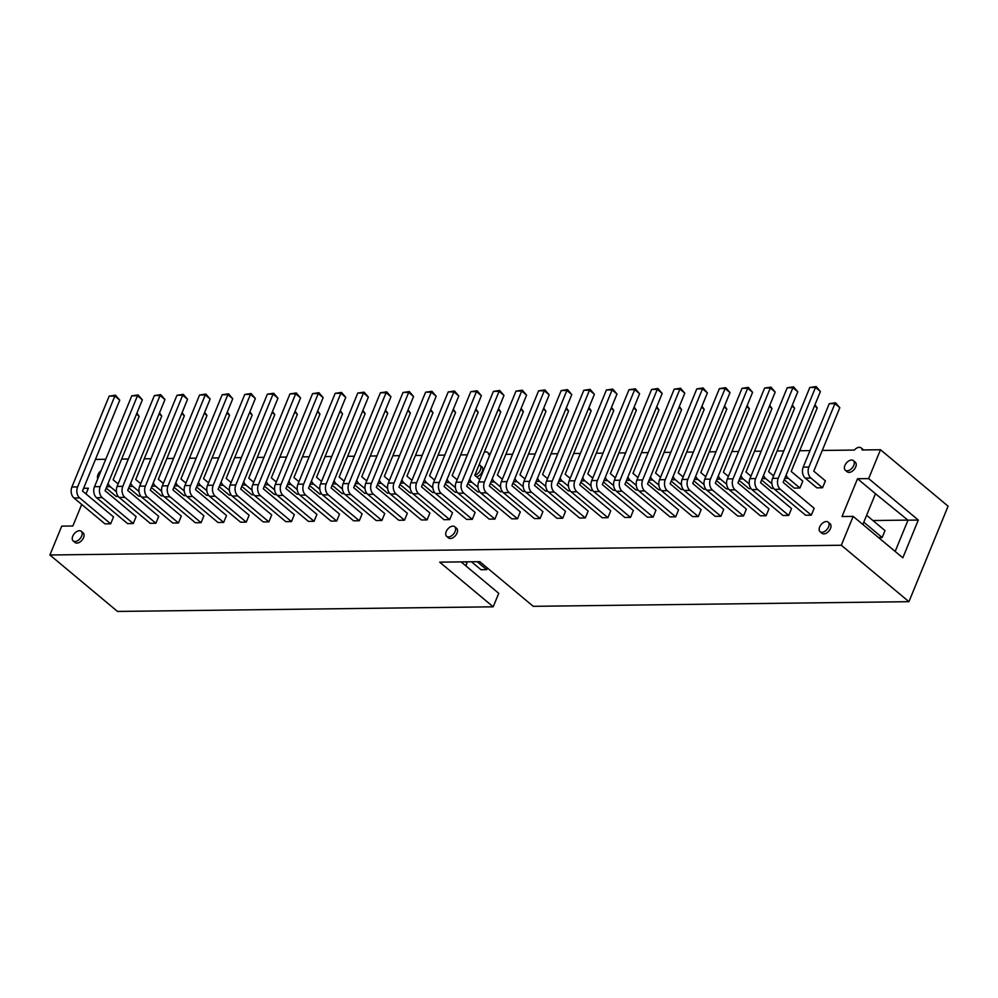 <?xml version="1.0" encoding="UTF-8"?>
<svg xmlns="http://www.w3.org/2000/svg" width="998" height="998" viewBox="0 0 998 998"><rect width="100%" height="100%" fill="white"/><g stroke="black" fill="none" stroke-linecap="round" stroke-linejoin="round"><path stroke-width="1.5" d="M822.277 450.447L854.375 450.061A6.262 3.805 129.9 0 1 859.34 447.316A6.262 3.805 129.9 0 1 861.149 447.902A6.262 3.805 129.9 0 1 862.085 449.961L880.486 449.736L868.647 478.603L918.31 520.058L902.816 557.832L853.153 516.378L841.314 545.245L908.929 601.682L533.244 606.322L479.764 561.662L439.719 562.161L493.199 606.809L117.515 611.437L49.9 554.988L61.739 526.121L72.866 525.983L81.699 504.439M841.314 545.245L49.9 554.988M880.486 449.736L948.1 506.186L908.929 601.682M872.926 520.532L907.881 520.108M493.199 606.809L498.738 593.323L461.101 561.899M853.153 516.378L842.025 516.515L857.519 478.741L868.647 478.603M484.23 452.256A6.262 3.805 129.9 0 1 485.876 451.919A6.262 3.805 129.9 0 1 487.685 452.493A6.262 3.805 129.9 0 1 488.633 454.564L489.981 454.552M505.849 454.352L512.585 454.265M528.453 454.078L535.178 453.99M551.058 453.791L557.782 453.716M573.663 453.516L580.387 453.429M596.255 453.242L602.992 453.154M618.86 452.955L625.584 452.88M641.465 452.68L648.189 452.593M664.069 452.406L670.793 452.319M686.661 452.119L693.398 452.044M709.266 451.844L715.99 451.757M731.871 451.57L738.595 451.483M754.476 451.283L761.2 451.208M777.068 451.009L783.804 450.921M799.672 450.734L809.989 450.609M121.631 459.08L128.355 459.005M144.223 458.806L150.96 458.718M166.828 458.531L173.552 458.444M189.433 458.244L196.157 458.169M212.038 457.97L218.762 457.895M234.63 457.695L241.366 457.608M257.234 457.421L263.959 457.334M279.839 457.134L286.563 457.059M302.444 456.859L309.168 456.772M325.036 456.585L331.773 456.498M347.641 456.298L354.365 456.223M370.246 456.024L376.97 455.936M392.85 455.749L399.574 455.662M415.442 455.462L422.179 455.387M438.047 455.188L444.771 455.1M460.652 454.913L467.376 454.826M95.446 459.404L105.751 459.28M83.607 488.272L88.348 488.222L86.003 493.935M562.71 518.236L565.542 511.325L534.516 485.427L571.779 394.572L566.889 390.48L529.626 481.348L523.938 481.423A8.021 5.651 -90.7 0 0 525.996 492.401L557.009 518.299L562.71 518.236L531.684 492.338A8.021 5.651 -90.7 0 1 529.626 481.348M540.105 518.511L542.937 511.6L511.912 485.714L549.187 394.846L544.297 390.767L507.021 481.622L501.333 481.697A8.021 5.651 -90.7 0 0 503.391 492.688L534.417 518.586L540.105 518.511L509.08 492.613A8.021 5.651 -90.7 0 1 507.021 481.622M558.206 482.508L568.249 490.891L570.257 490.866M512.997 483.057L523.052 491.453L525.048 491.428M422.591 484.18L432.645 492.563L434.641 492.538M445.195 483.893L455.25 492.288L457.246 492.264M449.699 519.621L452.531 512.722L421.505 486.824L458.781 395.957L453.89 391.877L416.615 482.745L410.926 482.807A8.021 5.651 -90.7 0 0 412.985 493.798L444.01 519.696L449.699 519.621L418.673 493.723A8.021 5.651 -90.7 0 1 416.615 482.745M427.094 519.908L429.926 512.997L398.913 487.099L436.176 396.243L431.286 392.152L394.023 483.02L388.322 483.094A8.021 5.651 -90.7 0 0 390.38 494.072L421.406 519.97L427.094 519.908L396.081 494.01A8.021 5.651 -90.7 0 1 394.023 483.02M466.602 519.422L472.304 519.347L475.135 512.436L444.11 486.55L481.373 395.682L476.483 391.603L439.22 482.458L433.531 482.533A8.021 5.651 -90.7 0 0 435.59 493.523L466.602 519.422M467.8 483.618L477.842 492.002L479.851 491.977M490.405 483.344L500.447 491.727L502.456 491.702M698.313 516.565L701.145 509.654L670.132 483.756L707.395 392.9L702.505 388.821L665.242 479.676L659.541 479.751A8.021 5.651 -90.7 0 0 661.599 490.742L692.624 516.627L698.313 516.565L667.3 490.667A8.021 5.651 -90.7 0 1 665.242 479.676M693.81 480.836L703.864 489.22L705.86 489.195M648.613 481.385L658.655 489.781L660.664 489.756M675.721 516.839L678.553 509.928L647.527 484.042L684.79 393.175L679.9 389.095L642.637 479.951L636.936 480.026A8.021 5.651 -90.7 0 0 638.994 491.016L670.02 516.914L675.721 516.839L644.696 490.941A8.021 5.651 -90.7 0 1 642.637 479.951M580.811 482.221L590.853 490.617L592.862 490.592M585.315 517.95L588.146 511.051L557.121 485.153L594.384 394.285L589.494 390.206L552.231 481.073L546.53 481.136A8.021 5.651 -90.7 0 0 548.588 492.126L579.613 518.024L585.315 517.95L554.289 492.064A8.021 5.651 -90.7 0 1 552.231 481.073M607.907 517.675L610.739 510.764L579.726 484.878L616.989 394.01L612.098 389.931L574.836 480.786L569.134 480.861A8.021 5.651 -90.7 0 0 571.193 491.852L602.218 517.75L607.907 517.675L576.894 491.777A8.021 5.651 -90.7 0 1 574.836 480.786M603.403 481.947L613.458 490.342L615.454 490.317M151.372 487.523L161.427 495.906L163.423 495.881M173.976 487.236L184.031 495.632L186.027 495.607M155.875 523.239L158.707 516.34L127.694 490.442L164.957 399.574L160.067 395.495L122.804 486.363L117.103 486.425A8.021 5.651 -90.7 0 0 119.161 497.416L150.187 523.314L155.875 523.239L124.862 497.353A8.021 5.651 -90.7 0 1 122.804 486.363M178.48 522.964L181.312 516.066L150.286 490.168L187.562 399.3L182.671 395.22L145.396 486.076L139.708 486.151A8.021 5.651 -90.7 0 0 141.766 497.141L172.791 523.039L178.48 522.964L147.454 497.066A8.021 5.651 -90.7 0 1 145.396 486.076M223.689 522.416L226.521 515.504L195.496 489.606L232.759 398.751L227.868 394.659L190.606 485.527L184.904 485.589A8.021 5.651 -90.7 0 0 186.963 496.58L217.988 522.478L223.689 522.416L192.664 496.517A8.021 5.651 -90.7 0 1 190.606 485.527M219.186 486.687L229.228 495.07L231.237 495.045M201.085 522.69L203.916 515.779L172.891 489.881L210.154 399.025L205.264 394.946L168.001 485.801L162.312 485.876A8.021 5.651 -90.7 0 0 164.371 496.867L195.383 522.752L201.085 522.69L170.059 496.792A8.021 5.651 -90.7 0 1 168.001 485.801M196.581 486.962L206.623 495.345L208.632 495.32M246.281 522.129L249.113 515.23L218.1 489.332L255.363 398.464L250.473 394.385L213.21 485.24L207.509 485.315A8.021 5.651 -90.7 0 0 209.568 496.305L240.593 522.204L246.281 522.129L215.269 496.231A8.021 5.651 -90.7 0 1 213.21 485.24M241.778 486.4L251.833 494.796L253.829 494.771M359.292 520.744L362.124 513.833L331.099 487.935L368.374 397.079L363.484 392.987L326.209 483.855L320.52 483.93A8.021 5.651 -90.7 0 0 322.579 494.908L353.604 520.806L359.292 520.744L328.267 494.846A8.021 5.651 -90.7 0 1 326.209 483.855M336.688 521.018L339.52 514.107L308.507 488.209L345.77 397.354L340.879 393.274L303.617 484.13L297.915 484.205A8.021 5.651 -90.7 0 0 299.974 495.195L330.999 521.093L336.688 521.018L305.675 495.12A8.021 5.651 -90.7 0 1 303.617 484.13M285.79 521.642L291.491 521.58L294.323 514.669L263.297 488.771L300.56 397.915L295.67 393.823L258.407 484.691L252.719 484.754A8.021 5.651 -90.7 0 0 254.777 495.744L285.79 521.642M314.096 521.293L316.927 514.394L285.902 488.496L323.165 397.628L318.275 393.549L281.012 484.417L275.311 484.479A8.021 5.651 -90.7 0 0 277.369 495.47L308.394 521.368L314.096 521.293L283.07 495.395A8.021 5.651 -90.7 0 1 281.012 484.417M286.987 485.851L297.03 494.235L299.038 494.21M309.592 485.564L319.634 493.96L321.643 493.935M332.184 485.29L342.239 493.673L344.235 493.648M354.789 485.016L364.844 493.399L366.84 493.374M268.886 521.854L271.718 514.943L240.693 489.045L277.968 398.19L273.078 394.11L235.802 484.966L230.114 485.04A8.021 5.651 -90.7 0 0 232.172 496.031L263.198 521.917L268.886 521.854L237.861 495.956A8.021 5.651 -90.7 0 1 235.802 484.966M264.383 486.126L274.438 494.509L276.434 494.484M377.394 484.729L387.436 493.124L389.445 493.099M381.897 520.457L384.729 513.558L353.704 487.66L390.966 396.792L386.076 392.713L348.813 483.581L343.125 483.643A8.021 5.651 -90.7 0 0 345.183 494.634L376.196 520.532L381.897 520.457L350.872 494.559A8.021 5.651 -90.7 0 1 348.813 483.581M404.502 520.183L407.334 513.271L376.308 487.373L413.571 396.518L408.681 392.439L371.418 483.294L365.717 483.369A8.021 5.651 -90.7 0 0 367.775 494.359L398.801 520.257L404.502 520.183L373.477 494.284A8.021 5.651 -90.7 0 1 371.418 483.294M399.998 484.454L410.041 492.837L412.049 492.812M788.719 515.442L791.551 508.543L760.538 482.645L797.801 391.777L792.911 387.698L755.648 478.566L749.947 478.628A8.021 5.651 -90.7 0 0 752.005 489.619L783.031 515.517L788.719 515.442L757.707 489.556A8.021 5.651 -90.7 0 1 755.648 478.566M739.019 480.275L749.061 488.671L751.07 488.646M761.624 480.001L771.666 488.384L773.675 488.359M716.414 480.549L726.469 488.945L728.465 488.92M828.14 522.116L830.049 523.701A6.262 3.805 129.9 0 1 828.964 530.961A6.262 3.805 129.9 0 1 822.015 533.331L820.106 531.734A6.262 3.805 129.9 0 1 820.331 525.697A6.262 3.805 129.9 0 1 826.344 521.53A6.262 3.805 129.9 0 1 828.14 522.116A6.262 3.805 129.9 0 1 827.055 529.364A6.262 3.805 129.9 0 1 820.106 531.734M454.689 526.707L456.597 528.304A6.262 3.805 129.9 0 1 455.5 535.564A6.262 3.805 129.9 0 1 448.564 537.934L446.655 536.338A6.262 3.805 129.9 0 1 446.867 530.3A6.262 3.805 129.9 0 1 452.88 526.133A6.262 3.805 129.9 0 1 454.689 526.707A6.262 3.805 129.9 0 1 453.591 533.967A6.262 3.805 129.9 0 1 446.655 536.338M811.324 515.168L814.156 508.269L783.131 482.371L820.406 391.503L815.516 387.424L778.24 478.279L772.552 478.354A8.021 5.651 -90.7 0 0 774.61 489.344L805.635 515.242L811.324 515.168L780.299 489.269A8.021 5.651 -90.7 0 1 778.24 478.279M766.127 515.729L768.959 508.818L737.934 482.92L775.197 392.064L770.306 387.985L733.043 478.84L727.342 478.915A8.021 5.651 -90.7 0 0 729.401 489.906L760.426 515.791L766.127 515.729L735.102 489.831A8.021 5.651 -90.7 0 1 733.043 478.84M720.918 516.278L723.75 509.379L692.724 483.481L730 392.613L725.109 388.534L687.834 479.402L682.145 479.464A8.021 5.651 -90.7 0 0 684.204 490.455L715.229 516.353L720.918 516.278L689.892 490.392A8.021 5.651 -90.7 0 1 687.834 479.402M743.522 516.003L746.354 509.105L715.329 483.207L752.592 392.339L747.702 388.259L710.439 479.115L704.75 479.19A8.021 5.651 -90.7 0 0 706.809 490.18L737.821 516.078L743.522 516.003L712.497 490.105A8.021 5.651 -90.7 0 1 710.439 479.115M653.116 517.114L655.948 510.215L624.923 484.317L662.185 393.449L657.295 389.37L620.032 480.238L614.344 480.3A8.021 5.651 -90.7 0 0 616.402 491.29L647.415 517.189L653.116 517.114L622.091 491.228A8.021 5.651 -90.7 0 1 620.032 480.238M494.908 519.072L497.74 512.161L466.715 486.263L503.978 395.408L499.087 391.316L461.825 482.184L456.123 482.259A8.021 5.651 -90.7 0 0 458.182 493.237L489.207 519.135L494.908 519.072L463.883 493.174A8.021 5.651 -90.7 0 1 461.825 482.184M517.5 518.785L520.332 511.887L489.319 485.989L526.582 395.121L521.692 391.041L484.429 481.909L478.728 481.972A8.021 5.651 -90.7 0 0 480.786 492.962L511.812 518.86L517.5 518.785L486.488 492.887A8.021 5.651 -90.7 0 1 484.429 481.909M630.511 517.401L633.343 510.489L602.318 484.591L639.593 393.736L634.703 389.644L597.428 480.512L591.739 480.587A8.021 5.651 -90.7 0 0 593.798 491.565L624.823 517.463L630.511 517.401L599.486 491.503A8.021 5.651 -90.7 0 1 597.428 480.512M822.564 487.76L825.396 480.849L813.782 471.156L839.805 407.708L834.914 403.629L808.891 467.076L803.203 467.151A8.021 5.651 -90.7 0 0 805.261 478.129L816.875 487.835L822.564 487.76L810.95 478.067A8.021 5.651 -90.7 0 1 808.891 467.076M784.216 479.726L794.271 488.109L799.959 488.034L802.804 481.136L791.189 471.443L817.212 407.982L814.555 405.762M626.008 481.672L636.063 490.055L638.059 490.03M671.217 481.111L681.26 489.507L683.268 489.482M535.602 482.783L545.657 491.166L547.653 491.141M133.283 523.526L136.115 516.615L105.089 490.717L142.352 399.861L137.462 395.782L100.199 486.637L94.498 486.712A8.021 5.651 -90.7 0 0 96.557 497.703L127.582 523.588L133.283 523.526L102.258 497.628A8.021 5.651 -90.7 0 1 100.199 486.637M128.779 487.797L138.822 496.181L140.83 496.156M110.678 523.8L113.51 516.902L82.485 491.004L119.748 400.136L114.857 396.056L77.595 486.912L71.906 486.987A8.021 5.651 -90.7 0 0 73.964 497.977L104.977 523.875L110.678 523.8L79.653 497.902A8.021 5.651 -90.7 0 1 77.595 486.912M106.175 488.072L116.217 496.468L118.226 496.443M853.365 460.602L855.286 462.199A6.262 3.805 129.9 0 1 854.188 469.447A6.262 3.805 129.9 0 1 847.252 471.817L845.331 470.22A6.262 3.805 129.9 0 1 845.555 464.182A6.262 3.805 129.9 0 1 851.568 460.016A6.262 3.805 129.9 0 1 853.365 460.602A6.262 3.805 129.9 0 1 852.28 467.85A6.262 3.805 129.9 0 1 845.331 470.22M479.102 464.756A6.262 3.805 129.9 0 1 479.913 465.205L481.822 466.802A6.262 3.805 129.9 0 1 481.922 472.266A6.262 3.805 129.9 0 1 476.595 476.869M81.225 531.31L83.133 532.907A6.262 3.805 129.9 0 1 82.036 540.155A6.262 3.805 129.9 0 1 75.1 542.525L73.191 540.941A6.262 3.805 129.9 0 1 73.415 534.891A6.262 3.805 129.9 0 1 79.416 530.724A6.262 3.805 129.9 0 1 81.225 531.31A6.262 3.805 129.9 0 1 80.127 538.571A6.262 3.805 129.9 0 1 73.191 540.941M918.31 520.058L907.98 520.195L895.169 551.445M857.519 478.741L875.471 493.723L862.858 524.474M907.98 520.195L875.471 493.723M571.779 394.572L567.525 389.619L566.889 390.48L561.2 390.555L523.938 481.423M549.187 394.846L544.92 389.906L544.297 390.767L538.596 390.829L501.333 481.697M568.461 486.238L562.336 481.123A8.021 5.651 -90.7 0 1 560.14 477.805M588.932 407.583L591.19 410.764L565.167 474.225L570.157 478.379M591.19 410.764L588.533 408.556M523.251 486.799L517.126 481.685A8.021 5.651 -90.7 0 1 514.931 478.366M543.723 408.145L545.993 411.326L519.97 474.774L524.948 478.94M545.993 411.326L543.336 409.105M432.845 487.91L426.72 482.795A8.021 5.651 -90.7 0 1 424.524 479.477M453.317 409.255L455.587 412.436L429.564 475.896L434.542 480.05M455.587 412.436L452.93 410.228M455.45 487.635L449.325 482.521A8.021 5.651 -90.7 0 1 447.129 479.202M475.921 408.98L478.179 412.162L452.156 475.609L457.146 479.776M478.179 412.162L475.522 409.941M458.781 395.957L454.514 391.016L453.89 391.877L448.189 391.952L410.926 482.807M436.176 396.243L431.922 391.291L431.286 392.152L425.585 392.226L388.322 483.094M472.304 519.347L441.278 493.449A8.021 5.651 -90.7 0 1 439.22 482.458M481.373 395.682L477.119 390.742L476.483 391.603L470.794 391.665L433.531 482.533M478.054 487.348L471.929 482.246A8.021 5.651 -90.7 0 1 469.734 478.915M498.526 408.706L500.784 411.887L474.761 475.335L479.751 479.502M500.784 411.887L498.127 409.667M500.659 487.074L494.534 481.959A8.021 5.651 -90.7 0 1 492.326 478.641M521.131 408.419L523.389 411.6L497.366 475.06L502.343 479.215M523.389 411.6L520.731 409.392M707.395 392.9L703.141 387.96L702.505 388.821L696.804 388.883L659.541 479.751M704.064 484.566L697.939 479.452A8.021 5.651 -90.7 0 1 695.743 476.133M724.536 405.912L726.806 409.093L700.783 472.553L705.761 476.707M726.806 409.093L724.149 406.885M658.867 485.128L652.742 480.013A8.021 5.651 -90.7 0 1 650.546 476.695M679.339 406.473L681.597 409.654L655.574 473.102L660.564 477.269M681.597 409.654L678.939 407.434M684.79 393.175L680.536 388.234L679.9 389.095L674.211 389.158L636.936 480.026M591.066 485.964L584.94 480.849A8.021 5.651 -90.7 0 1 582.732 477.531M611.537 407.309L613.795 410.49L587.772 473.938L592.75 478.104M613.795 410.49L611.138 408.269M594.384 394.285L590.13 389.345L589.494 390.206L583.805 390.28L546.53 481.136M616.989 394.01L612.735 389.07L612.098 389.931L606.397 389.993L569.134 480.861M613.658 485.677L607.533 480.574A8.021 5.651 -90.7 0 1 605.337 477.244M634.129 407.034L636.4 410.215L610.377 473.663L615.354 477.83M636.4 410.215L633.742 407.995M161.626 491.253L155.501 486.138A8.021 5.651 -90.7 0 1 153.305 482.82M182.098 412.598L184.368 415.779L158.345 479.24L163.323 483.394M184.368 415.779L181.711 413.559M184.231 490.979L178.106 485.864A8.021 5.651 -90.7 0 1 175.91 482.533M204.702 412.324L206.96 415.505L180.937 478.953L185.927 483.119M206.96 415.505L204.303 413.284M164.957 399.574L160.703 394.634L160.067 395.495L154.366 395.57L117.103 486.425M187.562 399.3L183.295 394.36L182.671 395.22L176.97 395.295L139.708 486.151M232.759 398.751L228.505 393.798L227.868 394.659L222.18 394.734L184.904 485.589M229.44 490.417L223.315 485.302A8.021 5.651 -90.7 0 1 221.107 481.984M249.912 411.762L252.17 414.943L226.147 478.404L231.124 482.558M252.17 414.943L249.512 412.735M210.154 399.025L205.9 394.085L205.264 394.946L199.575 395.008L162.312 485.876M206.836 490.692L200.71 485.577A8.021 5.651 -90.7 0 1 198.515 482.259M227.307 412.037L229.565 415.23L203.542 478.678L208.532 482.845M229.565 415.23L226.908 413.01M255.363 398.464L251.109 393.524L250.473 394.385L244.772 394.459L207.509 485.315M252.032 490.143L245.907 485.028A8.021 5.651 -90.7 0 1 243.712 481.697M272.504 411.488L274.774 414.669L248.752 478.117L253.729 482.284M274.774 414.669L272.117 412.448M368.374 397.079L364.108 392.127L363.484 392.987L357.783 393.062L320.52 483.93M345.77 397.354L341.516 392.414L340.879 393.274L335.178 393.337L297.915 484.205M291.491 521.58L260.466 495.682A8.021 5.651 -90.7 0 1 258.407 484.691M300.56 397.915L296.306 392.963L295.67 393.823L289.981 393.898L252.719 484.754M323.165 397.628L318.911 392.688L312.586 393.624L275.311 484.479M297.242 489.581L291.117 484.467A8.021 5.651 -90.7 0 1 288.921 481.148M317.713 410.926L319.971 414.108L293.948 477.568L298.938 481.722M319.971 414.108L317.314 411.9M319.847 489.307L313.721 484.192A8.021 5.651 -90.7 0 1 311.513 480.861M340.318 410.652L342.576 413.833L316.553 477.281L321.531 481.448M342.576 413.833L339.919 411.613M342.439 489.02L336.314 483.918A8.021 5.651 -90.7 0 1 334.118 480.587M362.91 410.378L365.181 413.559L339.158 477.007L344.135 481.173M365.181 413.559L362.524 411.338M365.043 488.746L358.918 483.631A8.021 5.651 -90.7 0 1 356.723 480.312M385.515 410.091L387.773 413.272L361.75 476.732L366.74 480.886M387.773 413.272L385.116 411.064M277.968 398.19L273.702 393.249L273.078 394.11L267.377 394.173L230.114 485.04M274.637 489.856L268.512 484.754A8.021 5.651 -90.7 0 1 266.316 481.423M295.109 411.201L297.367 414.395L271.344 477.842L276.334 482.009M297.367 414.395L294.709 412.174M387.648 488.471L381.523 483.356A8.021 5.651 -90.7 0 1 379.327 480.038M408.12 409.816L410.378 412.997L384.355 476.445L389.345 480.612M410.378 412.997L407.72 410.777M390.966 396.792L386.713 391.852L386.076 392.713L380.388 392.788L343.125 483.643M413.571 396.518L409.317 391.578L408.681 392.439L402.992 392.501L365.717 483.369M410.253 488.184L404.128 483.082A8.021 5.651 -90.7 0 1 401.92 479.751M430.724 409.542L432.982 412.723L406.959 476.171L411.937 480.337M432.982 412.723L430.325 410.502M797.801 391.777L793.547 386.837L792.911 387.698L787.21 387.773L749.947 478.628M749.273 484.018L743.148 478.903A8.021 5.651 -90.7 0 1 740.953 475.572M769.745 405.363L772.003 408.544L745.98 471.992L750.97 476.158M772.003 408.544L769.346 406.323M771.878 483.731L765.753 478.616A8.021 5.651 -90.7 0 1 763.545 475.298M792.35 405.076L794.608 408.257L768.585 471.717L773.562 475.871M794.608 408.257L791.95 406.049M726.669 484.292L720.544 479.177A8.021 5.651 -90.7 0 1 718.348 475.859M747.14 405.637L749.398 408.818L723.375 472.266L728.365 476.433M749.398 408.818L746.754 406.598M820.406 391.503L816.139 386.563L815.516 387.424L809.815 387.498L772.552 478.354M775.197 392.064L770.943 387.124L770.306 387.985L764.618 388.047L727.342 478.915M730 392.613L725.733 387.673L725.109 388.534L719.408 388.609L682.145 479.464M752.592 392.339L748.338 387.399L747.702 388.259L742.013 388.334L704.75 479.19M662.185 393.449L657.932 388.509L657.295 389.37L651.607 389.445L614.344 480.3M503.978 395.408L499.724 390.455L499.087 391.316L493.399 391.391L456.123 482.259M526.582 395.121L522.328 390.181L521.692 391.041L515.991 391.116L478.728 481.972M639.593 393.736L635.327 388.783L634.703 389.644L629.002 389.719L591.739 480.587M839.805 407.708L835.551 402.768L834.914 403.629L829.226 403.691L803.203 467.151M799.959 488.034L788.345 478.341A8.021 5.651 -90.7 0 1 786.15 475.023M636.262 485.402L630.137 480.288A8.021 5.651 -90.7 0 1 627.942 476.969M656.734 406.747L658.992 409.929L632.969 473.389L637.959 477.543M658.992 409.929L656.347 407.72M681.472 484.853L675.347 479.739A8.021 5.651 -90.7 0 1 673.139 476.408M701.943 406.198L704.201 409.38L678.178 472.827L683.156 476.994M704.201 409.38L701.544 407.159M545.856 486.513L539.731 481.41A8.021 5.651 -90.7 0 1 537.535 478.079M566.328 407.87L568.586 411.051L542.563 474.499L547.553 478.666M568.586 411.051L565.941 408.831M142.352 399.861L138.098 394.921L137.462 395.782L131.773 395.844L94.498 486.712M139.034 491.527L132.909 486.413A8.021 5.651 -90.7 0 1 130.701 483.094M159.505 412.873L161.763 416.054L135.74 479.514L140.718 483.668M161.763 416.054L159.106 413.846M119.748 400.136L115.494 395.196L114.857 396.056L109.169 396.131L71.906 486.987M116.429 491.814L110.304 486.7A8.021 5.651 -90.7 0 1 108.096 483.369M136.901 413.16L139.159 416.341L113.136 479.789L118.126 483.955M139.159 416.341L136.501 414.12M479.913 465.205A6.262 3.805 129.9 0 1 480.05 470.607A6.262 3.805 129.9 0 1 474.799 475.248M97.804 478.653A6.262 3.805 129.9 0 1 101.085 470.644M471.468 561.774L480.999 569.721L486.7 569.658L477.169 561.699M487.373 568.012L486.7 569.658L487.573 568.186M465.505 561.849L466.927 563.022L465.779 565.816M866.638 515.28L885.001 530.599L882.17 537.51L863.806 522.179M885.001 530.599L882.17 537.51L878.527 537.56M561.2 390.555L567.525 389.619M538.596 390.829L544.92 389.906M448.189 391.952L454.514 391.016M425.585 392.226L431.922 391.291M470.794 391.665L477.119 390.742M696.804 388.883L703.141 387.96M674.211 389.158L680.536 388.234M583.805 390.28L590.13 389.345M606.397 389.993L612.735 389.07M154.366 395.57L160.703 394.634M176.97 395.295L183.295 394.36M222.18 394.734L228.505 393.798M199.575 395.008L205.9 394.085M244.772 394.459L251.109 393.524M357.783 393.062L364.108 392.127M335.178 393.337L341.516 392.414M289.981 393.898L296.306 392.963M318.911 392.688L318.275 393.549L312.586 393.624M267.377 394.173L273.702 393.249M380.388 392.788L386.713 391.852M402.992 392.501L409.317 391.578M787.21 387.773L793.547 386.837M809.815 387.498L816.139 386.563M764.618 388.047L770.943 387.124M719.408 388.609L725.733 387.673M742.013 388.334L748.338 387.399M651.607 389.445L657.932 388.509M493.399 391.391L499.724 390.455M515.991 391.116L522.328 390.181M629.002 389.719L635.327 388.783M829.226 403.691L835.551 402.768M814.954 404.801L817.212 407.982M131.773 395.844L138.098 394.921M109.169 396.131L115.494 395.196M466.927 563.022L465.966 565.966M531.684 492.338L525.996 492.401M509.08 492.613L503.391 492.688M562.336 481.123L558.755 481.173M517.126 481.685L513.546 481.735M426.72 482.795L423.14 482.845M449.325 482.521L445.744 482.558M418.673 493.723L412.985 493.798M396.081 494.01L390.38 494.072M441.278 493.449L435.59 493.523M471.929 482.246L468.349 482.284M494.534 481.959L490.954 482.009M667.3 490.667L661.599 490.742M697.939 479.452L694.359 479.502M652.742 480.013L649.162 480.063M644.696 490.941L638.994 491.016M584.94 480.849L581.36 480.899M554.289 492.064L548.588 492.126M576.894 491.777L571.193 491.852M607.533 480.574L603.952 480.612M155.501 486.138L151.921 486.188M178.106 485.864L174.525 485.901M124.862 497.353L119.161 497.416M147.454 497.066L141.766 497.141M192.664 496.517L186.963 496.58M223.315 485.302L219.735 485.352M170.059 496.792L164.371 496.867M200.71 485.577L197.13 485.627M215.269 496.231L209.568 496.305M245.907 485.028L242.327 485.065M328.267 494.846L322.579 494.908M305.675 495.12L299.974 495.195M260.466 495.682L254.777 495.744M283.07 495.395L277.369 495.47M291.117 484.467L287.536 484.517M313.721 484.192L310.141 484.23M336.314 483.918L332.733 483.955M358.918 483.631L355.338 483.681M237.861 495.956L232.172 496.031M268.512 484.754L264.932 484.791M381.523 483.356L377.943 483.394M350.872 494.559L345.183 494.634M373.477 494.284L367.775 494.359M404.128 483.082L400.547 483.119M757.707 489.556L752.005 489.619M743.148 478.903L739.568 478.94M765.753 478.616L762.173 478.666M720.544 479.177L716.963 479.227M780.299 489.269L774.61 489.344M735.102 489.831L729.401 489.906M689.892 490.392L684.204 490.455M712.497 490.105L706.809 490.18M622.091 491.228L616.402 491.29M463.883 493.174L458.182 493.237M486.488 492.887L480.786 492.962M599.486 491.503L593.798 491.565M810.95 478.067L805.261 478.129M788.345 478.341L784.765 478.391M630.137 480.288L626.557 480.337M675.347 479.739L671.766 479.776M539.731 481.41L536.151 481.448M102.258 497.628L96.557 497.703M132.909 486.413L129.328 486.463M79.653 497.902L73.964 497.977M110.304 486.7L106.724 486.737M863.594 449.948L861.149 447.902M490.018 454.452L487.685 452.493"/></g></svg>
